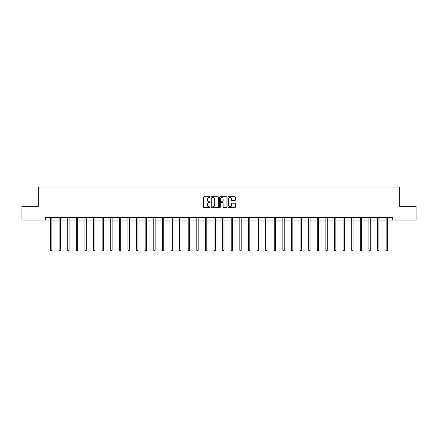 <?xml version="1.0" encoding="UTF-8"?>
<svg xmlns="http://www.w3.org/2000/svg" width="438" height="438" viewBox="0 0 438 438"><rect width="100%" height="100%" fill="white"/><g stroke="black" fill="none" stroke-linecap="round" stroke-linejoin="round"><path stroke-width="0.66" d="M210.174 197.133A0.378 0.378 0 0 0 209.797 196.755L204.042 196.755A0.542 0.542 0 0 0 203.5 197.297L203.5 207.043A0.542 0.542 0 0 0 204.042 207.585L209.797 207.585A0.378 0.378 0 0 0 210.174 207.207A0.378 0.378 0 0 0 209.797 206.824L209.052 206.824A1.73 1.73 0 0 1 207.316 205.094L207.316 204.283A1.73 1.73 0 0 1 209.052 202.548L209.797 202.548A0.378 0.378 0 0 0 210.174 202.17A0.378 0.378 0 0 0 209.797 201.792L209.052 201.792A1.73 1.73 0 0 1 207.316 200.056L207.316 199.246A1.73 1.73 0 0 1 209.052 197.511L209.797 197.511A0.378 0.378 0 0 0 210.174 197.133M234.823 200.571A0.542 0.542 0 0 0 235.365 200.029L235.365 197.297A0.542 0.542 0 0 0 234.823 196.755L228.433 196.755A0.542 0.542 0 0 0 227.891 197.297L227.891 207.043A0.542 0.542 0 0 0 228.433 207.585L234.823 207.585A0.542 0.542 0 0 0 235.365 207.043L235.365 203.741A0.542 0.542 0 0 0 234.823 203.199L232.091 203.199A0.542 0.542 0 0 0 231.549 203.741L231.549 205.378A1.451 1.451 0 0 1 230.098 206.824A1.451 1.451 0 0 1 228.652 205.378L228.652 198.961A1.451 1.451 0 0 1 230.098 197.511A1.451 1.451 0 0 1 231.549 198.961L231.549 200.029A0.542 0.542 0 0 0 232.091 200.571L234.823 200.571M45.344 220.1L21.9 220.1L21.9 206.309L38.341 206.309L38.341 186.999L399.659 186.999L399.659 206.309L416.1 206.309L416.1 220.1L392.656 220.1L392.656 217.341L45.344 217.341L45.344 220.1L50.501 220.1M218.524 197.297A0.542 0.542 0 0 0 217.987 196.755L211.598 196.755A0.542 0.542 0 0 0 211.056 197.297L211.056 207.043A0.542 0.542 0 0 0 211.598 207.585L217.987 207.585A0.542 0.542 0 0 0 218.524 207.043L218.524 197.297M220.013 196.755L226.402 196.755A0.542 0.542 0 0 1 226.944 197.297L226.944 207.043A0.542 0.542 0 0 1 226.402 207.585L223.67 207.585A0.542 0.542 0 0 1 223.128 207.043L223.128 203.09A0.542 0.542 0 0 0 222.586 202.548L220.774 202.548A0.542 0.542 0 0 0 220.232 203.09L220.232 207.207A0.378 0.378 0 0 1 219.854 207.585A0.378 0.378 0 0 1 219.476 207.207L219.476 197.297A0.542 0.542 0 0 1 220.013 196.755M51.881 220.1L59.108 220.1M60.488 220.1L67.715 220.1M69.094 220.1L76.322 220.1M77.696 220.1L84.923 220.1M86.302 220.1L93.529 220.1M94.909 220.1L102.136 220.1M103.516 220.1L110.743 220.1M112.123 220.1L119.344 220.1M120.724 220.1L127.951 220.1M129.33 220.1L136.557 220.1M137.937 220.1L145.164 220.1M146.544 220.1L153.771 220.1M155.151 220.1L162.372 220.1M163.752 220.1L170.979 220.1M172.358 220.1L179.585 220.1M180.965 220.1L188.192 220.1M189.572 220.1L196.799 220.1M198.173 220.1L205.4 220.1M206.78 220.1L214.007 220.1M215.386 220.1L222.614 220.1M223.993 220.1L231.22 220.1M232.6 220.1L239.827 220.1M241.201 220.1L248.428 220.1M249.808 220.1L257.035 220.1M258.415 220.1L265.642 220.1M267.021 220.1L274.248 220.1M275.628 220.1L282.849 220.1M284.229 220.1L291.456 220.1M292.836 220.1L300.063 220.1M301.443 220.1L308.67 220.1M310.049 220.1L317.276 220.1M318.656 220.1L325.877 220.1M327.257 220.1L334.484 220.1M335.864 220.1L343.091 220.1M344.471 220.1L351.698 220.1M353.077 220.1L360.304 220.1M361.678 220.1L368.905 220.1M370.285 220.1L377.512 220.1M378.892 220.1L386.119 220.1M387.499 220.1L392.656 220.1M212.189 197.511A0.378 0.378 0 0 0 211.811 197.894L211.811 206.446A0.378 0.378 0 0 0 212.189 206.824L212.977 206.824A1.73 1.73 0 0 0 214.708 205.094L214.708 199.246A1.73 1.73 0 0 0 212.977 197.511L212.189 197.511M223.128 198.989A1.451 1.451 0 0 0 221.683 197.538A1.451 1.451 0 0 0 220.232 198.989L220.232 201.25A0.542 0.542 0 0 0 220.774 201.792L222.586 201.792A0.542 0.542 0 0 0 223.128 201.25L223.128 198.989M51.952 217.341L51.919 217.423A0.553 0.553 0 0 0 51.881 217.626L51.881 250.284L50.501 250.284L50.501 217.626A0.553 0.553 0 0 0 50.463 217.423L50.43 217.341M51.881 250.284L51.47 251.001L50.917 251.001L50.501 250.284M60.559 217.341L60.526 217.423A0.553 0.553 0 0 0 60.488 217.626L60.488 250.284L59.108 250.284L59.108 217.626A0.553 0.553 0 0 0 59.07 217.423L59.037 217.341M60.488 250.284L60.072 251.001L59.524 251.001L59.108 250.284M69.166 217.341L69.133 217.423A0.553 0.553 0 0 0 69.094 217.626L69.094 250.284L67.715 250.284L67.715 217.626A0.553 0.553 0 0 0 67.671 217.423L67.644 217.341M69.094 250.284L68.678 251.001L68.125 251.001L67.715 250.284M77.772 217.341L77.74 217.423A0.553 0.553 0 0 0 77.696 217.626L77.696 250.284L76.322 250.284L76.322 217.626A0.553 0.553 0 0 0 76.278 217.423L76.245 217.341M77.696 250.284L77.285 251.001L76.732 251.001L76.322 250.284M86.374 217.341L86.346 217.423A0.553 0.553 0 0 0 86.302 217.626L86.302 250.284L84.923 250.284L84.923 217.626A0.553 0.553 0 0 0 84.884 217.423L84.852 217.341M86.302 250.284L85.892 251.001L85.339 251.001L84.923 250.284M94.98 217.341L94.947 217.423A0.553 0.553 0 0 0 94.909 217.626L94.909 250.284L93.529 250.284L93.529 217.626A0.553 0.553 0 0 0 93.491 217.423L93.458 217.341M94.909 250.284L94.493 251.001L93.946 251.001L93.529 250.284M103.587 217.341L103.554 217.423A0.553 0.553 0 0 0 103.516 217.626L103.516 250.284L102.136 250.284L102.136 217.626A0.553 0.553 0 0 0 102.098 217.423L102.065 217.341M103.516 250.284L103.1 251.001L102.547 251.001L102.136 250.284M112.194 217.341L112.161 217.423A0.553 0.553 0 0 0 112.123 217.626L112.123 250.284L110.743 250.284L110.743 217.626A0.553 0.553 0 0 0 110.699 217.423L110.666 217.341M112.123 250.284L111.706 251.001L111.153 251.001L110.743 250.284M120.8 217.341L120.768 217.423A0.553 0.553 0 0 0 120.724 217.626L120.724 250.284L119.344 250.284L119.344 217.626A0.553 0.553 0 0 0 119.306 217.423L119.273 217.341M120.724 250.284L120.313 251.001L119.76 251.001L119.344 250.284M129.402 217.341L129.369 217.423A0.553 0.553 0 0 0 129.33 217.626L129.33 250.284L127.951 250.284L127.951 217.626A0.553 0.553 0 0 0 127.912 217.423L127.88 217.341M129.33 250.284L128.92 251.001L128.367 251.001L127.951 250.284M138.008 217.341L137.975 217.423A0.553 0.553 0 0 0 137.937 217.626L137.937 250.284L136.557 250.284L136.557 217.626A0.553 0.553 0 0 0 136.519 217.423L136.486 217.341M137.937 250.284L137.521 251.001L136.974 251.001L136.557 250.284M146.615 217.341L146.582 217.423A0.553 0.553 0 0 0 146.544 217.626L146.544 250.284L145.164 250.284L145.164 217.626A0.553 0.553 0 0 0 145.126 217.423L145.093 217.341M146.544 250.284L146.128 251.001L145.575 251.001L145.164 250.284M155.222 217.341L155.189 217.423A0.553 0.553 0 0 0 155.151 217.626L155.151 250.284L153.771 250.284L153.771 217.626A0.553 0.553 0 0 0 153.727 217.423L153.694 217.341M155.151 250.284L154.734 251.001L154.181 251.001L153.771 250.284M163.828 217.341L163.796 217.423A0.553 0.553 0 0 0 163.752 217.626L163.752 250.284L162.372 250.284L162.372 217.626A0.553 0.553 0 0 0 162.334 217.423L162.301 217.341M163.752 250.284L163.341 251.001L162.788 251.001L162.372 250.284M172.43 217.341L172.397 217.423A0.553 0.553 0 0 0 172.358 217.626L172.358 250.284L170.979 250.284L170.979 217.626A0.553 0.553 0 0 0 170.94 217.423L170.908 217.341M172.358 250.284L171.948 251.001L171.395 251.001L170.979 250.284M181.036 217.341L181.004 217.423A0.553 0.553 0 0 0 180.965 217.626L180.965 250.284L179.585 250.284L179.585 217.626A0.553 0.553 0 0 0 179.547 217.423L179.514 217.341M180.965 250.284L180.549 251.001L180.002 251.001L179.585 250.284M189.643 217.341L189.61 217.423A0.553 0.553 0 0 0 189.572 217.626L189.572 250.284L188.192 250.284L188.192 217.626A0.553 0.553 0 0 0 188.154 217.423L188.121 217.341M189.572 250.284L189.156 251.001L188.603 251.001L188.192 250.284M198.25 217.341L198.217 217.423A0.553 0.553 0 0 0 198.173 217.626L198.173 250.284L196.799 250.284L196.799 217.626A0.553 0.553 0 0 0 196.755 217.423L196.722 217.341M198.173 250.284L197.762 251.001L197.209 251.001L196.799 250.284M206.851 217.341L206.824 217.423A0.553 0.553 0 0 0 206.78 217.626L206.78 250.284L205.4 250.284L205.4 217.626A0.553 0.553 0 0 0 205.362 217.423L205.329 217.341M206.78 250.284L206.369 251.001L205.816 251.001L205.4 250.284M215.458 217.341L215.425 217.423A0.553 0.553 0 0 0 215.386 217.626L215.386 250.284L214.007 250.284L214.007 217.626A0.553 0.553 0 0 0 213.968 217.423L213.936 217.341M215.386 250.284L214.97 251.001L214.423 251.001L214.007 250.284M224.064 217.341L224.032 217.423A0.553 0.553 0 0 0 223.993 217.626L223.993 250.284L222.614 250.284L222.614 217.626A0.553 0.553 0 0 0 222.575 217.423L222.542 217.341M223.993 250.284L223.577 251.001L223.03 251.001L222.614 250.284M232.671 217.341L232.638 217.423A0.553 0.553 0 0 0 232.6 217.626L232.6 250.284L231.22 250.284L231.22 217.626A0.553 0.553 0 0 0 231.176 217.423L231.149 217.341M232.6 250.284L232.184 251.001L231.631 251.001L231.22 250.284M241.278 217.341L241.245 217.423A0.553 0.553 0 0 0 241.201 217.626L241.201 250.284L239.827 250.284L239.827 217.626A0.553 0.553 0 0 0 239.783 217.423L239.75 217.341M241.201 250.284L240.791 251.001L240.238 251.001L239.827 250.284M249.879 217.341L249.846 217.423A0.553 0.553 0 0 0 249.808 217.626L249.808 250.284L248.428 250.284L248.428 217.626A0.553 0.553 0 0 0 248.39 217.423L248.357 217.341M249.808 250.284L249.397 251.001L248.844 251.001L248.428 250.284M258.486 217.341L258.453 217.423A0.553 0.553 0 0 0 258.415 217.626L258.415 250.284L257.035 250.284L257.035 217.626A0.553 0.553 0 0 0 256.996 217.423L256.964 217.341M258.415 250.284L257.998 251.001L257.451 251.001L257.035 250.284M267.092 217.341L267.06 217.423A0.553 0.553 0 0 0 267.021 217.626L267.021 250.284L265.642 250.284L265.642 217.626A0.553 0.553 0 0 0 265.603 217.423L265.57 217.341M267.021 250.284L266.605 251.001L266.052 251.001L265.642 250.284M275.699 217.341L275.666 217.423A0.553 0.553 0 0 0 275.628 217.626L275.628 250.284L274.248 250.284L274.248 217.626A0.553 0.553 0 0 0 274.204 217.423L274.172 217.341M275.628 250.284L275.212 251.001L274.659 251.001L274.248 250.284M284.306 217.341L284.273 217.423A0.553 0.553 0 0 0 284.229 217.626L284.229 250.284L282.849 250.284L282.849 217.626A0.553 0.553 0 0 0 282.811 217.423L282.778 217.341M284.229 250.284L283.819 251.001L283.266 251.001L282.849 250.284M292.907 217.341L292.874 217.423A0.553 0.553 0 0 0 292.836 217.626L292.836 250.284L291.456 250.284L291.456 217.626A0.553 0.553 0 0 0 291.418 217.423L291.385 217.341M292.836 250.284L292.425 251.001L291.872 251.001L291.456 250.284M301.514 217.341L301.481 217.423A0.553 0.553 0 0 0 301.443 217.626L301.443 250.284L300.063 250.284L300.063 217.626A0.553 0.553 0 0 0 300.025 217.423L299.992 217.341M301.443 250.284L301.026 251.001L300.479 251.001L300.063 250.284M310.12 217.341L310.088 217.423A0.553 0.553 0 0 0 310.049 217.626L310.049 250.284L308.67 250.284L308.67 217.626A0.553 0.553 0 0 0 308.631 217.423L308.598 217.341M310.049 250.284L309.633 251.001L309.08 251.001L308.67 250.284M318.727 217.341L318.694 217.423A0.553 0.553 0 0 0 318.656 217.626L318.656 250.284L317.276 250.284L317.276 217.626A0.553 0.553 0 0 0 317.232 217.423L317.2 217.341M318.656 250.284L318.24 251.001L317.687 251.001L317.276 250.284M327.334 217.341L327.301 217.423A0.553 0.553 0 0 0 327.257 217.626L327.257 250.284L325.877 250.284L325.877 217.626A0.553 0.553 0 0 0 325.839 217.423L325.806 217.341M327.257 250.284L326.847 251.001L326.294 251.001L325.877 250.284M335.935 217.341L335.902 217.423A0.553 0.553 0 0 0 335.864 217.626L335.864 250.284L334.484 250.284L334.484 217.626A0.553 0.553 0 0 0 334.446 217.423L334.413 217.341M335.864 250.284L335.453 251.001L334.9 251.001L334.484 250.284M344.542 217.341L344.509 217.423A0.553 0.553 0 0 0 344.471 217.626L344.471 250.284L343.091 250.284L343.091 217.626A0.553 0.553 0 0 0 343.053 217.423L343.02 217.341M344.471 250.284L344.054 251.001L343.507 251.001L343.091 250.284M353.148 217.341L353.116 217.423A0.553 0.553 0 0 0 353.077 217.626L353.077 250.284L351.698 250.284L351.698 217.626A0.553 0.553 0 0 0 351.654 217.423L351.626 217.341M353.077 250.284L352.661 251.001L352.108 251.001L351.698 250.284M361.755 217.341L361.722 217.423A0.553 0.553 0 0 0 361.678 217.626L361.678 250.284L360.304 250.284L360.304 217.626A0.553 0.553 0 0 0 360.26 217.423L360.228 217.341M361.678 250.284L361.268 251.001L360.715 251.001L360.304 250.284M370.356 217.341L370.329 217.423A0.553 0.553 0 0 0 370.285 217.626L370.285 250.284L368.905 250.284L368.905 217.626A0.553 0.553 0 0 0 368.867 217.423L368.834 217.341M370.285 250.284L369.875 251.001L369.322 251.001L368.905 250.284M378.963 217.341L378.93 217.423A0.553 0.553 0 0 0 378.892 217.626L378.892 250.284L377.512 250.284L377.512 217.626A0.553 0.553 0 0 0 377.474 217.423L377.441 217.341M378.892 250.284L378.476 251.001L377.928 251.001L377.512 250.284M387.57 217.341L387.537 217.423A0.553 0.553 0 0 0 387.499 217.626L387.499 250.284L386.119 250.284L386.119 217.626A0.553 0.553 0 0 0 386.081 217.423L386.048 217.341M387.499 250.284L387.082 251.001L386.53 251.001L386.119 250.284"/></g></svg>
